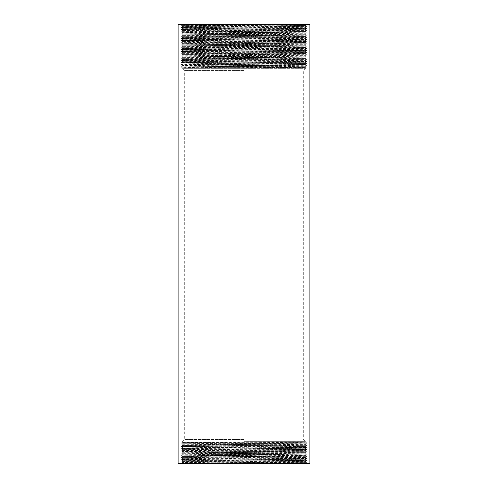 <?xml version="1.0" encoding="UTF-8"?>
<svg xmlns="http://www.w3.org/2000/svg" width="488" height="488" viewBox="0 0 488 488"><rect width="100%" height="100%" fill="white"/><g stroke="black" fill="none" stroke-linecap="round" stroke-linejoin="round"><path stroke-width="0.37" stroke-dasharray="2.44 1.83" d="M244 442.683L181.817 442.335L305.488 441.64L244 441.64C274.134 442.043 302.206 442.433 306.086 442.829L244 442.683M244 439.444L184.708 439.444L244 439.444M181.914 67.13L306.183 67.625L182.512 68.32L244 68.32C213.866 67.917 185.794 67.527 181.914 67.13L181.322 66.807L206.162 67.13M244 68.32L305.488 68.32L182.512 68.32L182.512 67.771L244 68.32M244 70.516L184.708 70.516L244 70.516M309.88 24.4L182.512 24.4L305.488 25.492L182.512 26.59L305.488 27.688L182.512 28.786L305.488 29.884L182.512 30.982L305.488 32.08L182.512 33.178L305.488 34.276L182.512 35.374L305.488 36.472L182.512 37.57L305.488 38.668L182.512 39.766L305.488 40.864L182.512 41.962L305.488 43.06L182.512 44.158L305.488 45.256L182.512 46.354L305.488 47.452L182.512 48.55L305.488 49.648L182.512 50.746L305.488 51.844L182.512 52.942L305.488 54.04L182.512 55.138L305.488 56.236L182.512 57.334L305.488 58.432L182.512 59.53L305.488 60.628L182.512 61.726L305.488 62.824L182.512 63.922L300.809 65.16L182.512 66.124L305.488 67.222L182.512 68.314L184.708 70.516L184.708 439.444L181.817 442.335L182.512 442.744L305.488 441.64L305.488 442.189L244 441.64L305.488 441.646L303.292 439.444L303.292 70.516L306.183 67.625L305.488 67.216L305.488 66.673L182.512 67.771L181.329 67.088M309.88 463.6L182.512 463.051L305.488 461.953L182.512 460.855L305.488 459.757L182.512 458.659L305.488 457.561L182.512 456.463L305.488 455.365L182.512 454.267L305.488 453.169L182.512 452.071L305.488 450.973L182.512 449.875L305.488 448.777L187.191 447.813L305.488 446.575L182.512 445.477L305.488 444.379L182.512 443.281L305.488 442.189L306.671 442.872L306.086 442.829M178.12 24.4L305.488 24.949L182.512 26.047L305.488 27.145L182.512 28.243L305.488 29.341L182.512 30.439L305.488 31.537L182.512 32.635L305.488 33.733L182.512 34.831L305.488 35.929L182.512 37.027L305.488 38.125L182.512 39.223L305.488 40.321L182.512 41.419L305.488 42.517L182.512 43.615L305.488 44.713L182.512 45.811L305.488 46.909L182.512 48.007L305.488 49.105L182.512 50.203L305.488 51.301L182.512 52.399L305.488 53.497L182.512 54.595L305.488 55.693L182.512 56.791L305.488 57.889L182.512 58.987L305.488 60.085L182.512 61.183L305.488 62.281L187.191 63.239L305.488 64.477L182.512 65.581L305.488 66.673L306.671 65.99L181.322 67.082M244 24.4L301.907 24.4L199.684 24.809L186.093 25.224L306.671 26.181L181.329 27.279L306.671 28.377L181.329 29.475L306.671 30.573L181.329 31.671L306.671 32.769L181.329 33.867L306.671 34.965L181.329 36.063L306.671 37.161L181.329 38.259L306.671 39.357L181.329 40.455L306.671 41.553L181.329 42.651L306.671 43.749L181.329 44.847L306.671 45.945L181.329 47.043L306.671 48.141L181.329 49.239L306.671 50.337L181.329 51.435L306.671 52.533L181.329 53.631L306.671 54.729L181.329 55.827L306.671 56.925L181.329 58.023L306.671 59.121L181.329 60.219L306.671 61.317L181.329 62.415L306.671 63.513L181.329 64.611L182.512 63.922L182.512 63.379L181.329 62.696L306.671 63.794L181.329 64.892L306.671 65.99M181.322 62.69L182.512 61.726L182.512 61.183L181.329 60.5L306.678 61.592L181.329 62.696M181.322 60.494L182.512 59.53L182.512 58.987L181.329 58.304L306.678 59.396L181.329 60.5M181.322 58.298L182.512 57.334L182.512 56.791L181.329 56.108L306.678 57.2L181.329 58.304M181.322 56.102L182.512 55.138L182.512 54.595L181.329 53.912L306.678 55.004L181.329 56.108M181.322 53.906L182.512 52.942L182.512 52.399L181.329 51.716L306.678 52.808L181.329 53.912M181.322 51.71L182.512 50.746L182.512 50.203L181.329 49.52L306.678 50.612L181.329 51.716M181.322 49.514L182.512 48.55L182.512 48.007L181.329 47.324L306.678 48.416L181.329 49.52M181.322 47.318L182.512 46.354L182.512 45.811L181.329 45.128L306.678 46.22L181.329 47.324M181.322 45.122L182.512 44.158L182.512 43.615L181.329 42.932L306.678 44.024L181.329 45.128M181.322 42.926L182.512 41.962L182.512 41.419L181.329 40.736L306.678 41.828L181.329 42.932M181.322 40.73L182.512 39.766L182.512 39.223L181.329 38.54L306.678 39.632L181.329 40.736M181.322 38.534L182.512 37.57L182.512 37.027L181.329 36.344L306.678 37.436L181.329 38.54M181.322 36.338L182.512 35.374L182.512 34.831L181.329 34.148L306.678 35.24L181.329 36.344M181.322 34.142L182.512 33.178L182.512 32.635L181.329 31.952L306.678 33.044L181.329 34.148M181.322 31.946L182.512 30.982L182.512 30.439L181.329 29.756L306.678 30.848L181.329 31.952M181.322 29.75L182.512 28.786L182.512 28.243L181.329 27.56L306.678 28.652L181.329 29.756M181.322 27.554L182.512 26.59L182.512 26.047L181.329 25.364L306.678 26.456L181.329 27.56M181.322 64.886L306.671 65.709L305.488 65.02L305.488 64.477L306.671 63.794M306.678 63.788L305.488 62.824L305.488 62.281L306.671 61.598M306.678 61.592L305.488 60.628L305.488 60.085L306.671 59.402M306.678 59.396L305.488 58.432L305.488 57.889L306.671 57.206M306.678 57.2L305.488 56.236L305.488 55.693L306.671 55.01M306.678 55.004L305.488 54.04L305.488 53.497L306.671 52.814M306.678 52.808L305.488 51.844L305.488 51.301L306.671 50.618M306.678 50.612L305.488 49.648L305.488 49.105L306.671 48.422M306.678 48.416L305.488 47.452L305.488 46.909L306.671 46.226M306.678 46.22L305.488 45.256L305.488 44.713L306.671 44.03M306.678 44.024L305.488 43.06L305.488 42.517L306.671 41.834M306.678 41.828L305.488 40.864L305.488 40.321L306.671 39.638M306.678 39.632L305.488 38.668L305.488 38.125L306.671 37.442M306.678 37.436L305.488 36.472L305.488 35.929L306.671 35.246M306.678 35.24L305.488 34.276L305.488 33.733L306.671 33.05M306.678 33.044L305.488 32.08L305.488 31.537L306.671 30.854M306.678 30.848L305.488 29.884L305.488 29.341L306.671 28.658M306.678 28.652L305.488 27.688L305.488 27.145L306.671 26.462M306.678 26.456L305.488 25.492L305.488 24.949L306.44 24.4L181.329 25.364M220.015 463.6L306.671 462.917L305.488 463.6L186.093 463.6L305.488 463.6L182.512 462.508L305.488 461.41L182.512 460.312L305.488 459.214L182.512 458.116L305.488 457.018L182.512 455.92L305.488 454.822L182.512 453.724L305.488 452.626L182.512 451.528L305.488 450.43L182.512 449.332L305.488 448.234L182.512 447.136L305.488 446.038L182.512 444.94L305.488 443.842L182.512 442.744L182.512 443.287L181.329 443.97L306.678 443.147L281.838 442.829M306.671 462.917L181.329 461.819L301.907 460.58L181.322 459.617L306.678 458.519L181.322 457.421L306.678 456.323L181.322 455.225L306.678 454.127L181.322 453.029L306.678 451.931L181.322 450.833L306.678 449.735L181.322 448.637L306.678 447.539L181.322 446.441L306.678 445.343L181.329 444.251L182.512 444.94L182.512 445.483L181.329 446.166L306.678 445.068L181.322 443.97L306.678 443.147M181.329 446.447L182.512 447.136L182.512 447.679L181.329 448.362L306.678 447.264L181.322 446.441M181.329 448.643L182.512 449.332L182.512 449.875L181.329 450.558L306.678 449.46L181.322 448.637M181.329 450.839L182.512 451.528L182.512 452.071L181.329 452.754L306.678 451.656L181.322 450.833M181.329 453.035L182.512 453.724L182.512 454.267L181.329 454.95L306.678 453.852L181.322 453.029M181.329 455.231L182.512 455.92L182.512 456.463L181.329 457.146L306.678 456.048L181.322 455.225M181.329 457.427L182.512 458.116L182.512 458.659L181.329 459.342L306.678 458.244L181.322 457.421M181.329 459.623L182.512 460.312L182.512 460.855L181.329 461.538L306.678 460.44L181.322 459.617M181.329 461.819L182.512 462.502L182.512 463.051L181.56 463.6L306.678 462.636L181.322 461.813M306.671 443.153L305.488 443.836L305.488 444.385L306.678 445.343M306.671 445.349L305.488 446.032L305.488 446.581L306.678 447.539M306.671 447.545L305.488 448.228L305.488 448.777L306.678 449.735M306.671 449.741L305.488 450.424L305.488 450.973L306.678 451.931M306.671 451.937L305.488 452.62L305.488 453.169L306.678 454.127M306.671 454.133L305.488 454.816L305.488 455.365L306.678 456.323M306.671 456.329L305.488 457.012L305.488 457.561L306.678 458.519M306.671 458.525L305.488 459.208L305.488 459.757L306.678 460.715M306.671 460.721L305.488 461.404L305.488 461.953L306.678 462.911M244 463.6L178.12 463.6M267.985 24.4L182.512 24.4L181.322 25.358M306.678 65.984L181.329 66.807L182.512 66.118L182.512 65.575L181.329 64.892"/><path stroke-width="0.73" d="M244 24.4L309.88 24.4L309.88 463.6L178.12 463.6L178.12 24.4L244 24.4"/></g></svg>
